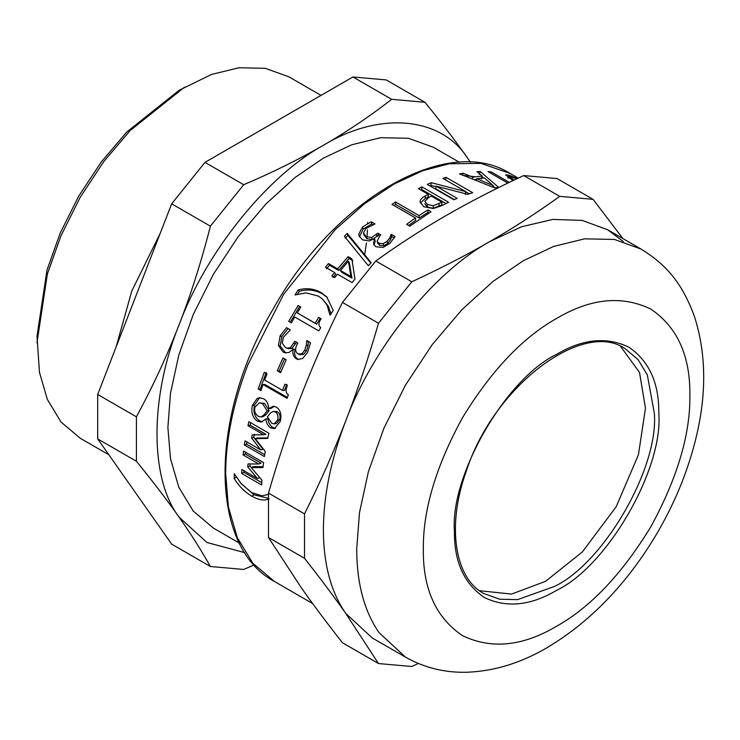 <?xml version="1.0" encoding="UTF-8"?>
<svg xmlns="http://www.w3.org/2000/svg" width="740" height="740" viewBox="0 0 740 740"><rect width="100%" height="100%" fill="white"/><g stroke="black" fill="none" stroke-linecap="round" stroke-linejoin="round"><path stroke-width="1.11" d="M269.193 498.769C264.652 500.989 258.861 500.129 251.831 496.188C244.746 491.989 238.863 486.115 234.201 478.558L234.321 473.73L241.268 483.812L251.73 492.609L262.136 495.855L268.361 494.366M261.655 484.987L241.647 473.443L241.841 469.493L257.566 478.577L247.743 466.931L248.002 463.906L258.815 464.008L243.09 454.934L243.562 451.058L263.57 462.611L262.968 467.588L251.239 467.588L261.904 480.094L261.655 484.987M257.464 421.18C252.59 417.786 250.906 412.532 252.386 405.4L257.132 398.49L259.657 397.759L263.745 398.814C266.724 400.599 268.407 403.864 268.805 408.6L273.291 406.242L276.353 407.083C280.516 410.043 281.811 414.844 280.257 421.486L274.42 428.645L270.72 427.85C268.093 426.286 266.456 423.336 265.789 419.025L261.359 422.096L257.464 421.18L259.574 420.773C254.699 417.397 252.997 412.18 254.458 405.15L259.167 398.342L260.665 397.787M280.543 372.683L277.306 370.814L282.957 357.901L286.195 359.779L280.543 372.683M291.421 322.844L288.702 321.271L298.127 305.49L300.847 307.063L297.258 312.881L315.12 323.195L318.709 317.377L321.151 318.783C318.311 322.927 318.191 325.85 320.79 327.561L318.792 330.919L294.77 317.044L291.421 322.844L290.293 322.141L299.589 306.573L300.745 307.23M371.184 262.737L368.372 265.771L344.405 236.236L347.245 233.415L371.184 262.737M391.969 204.388L395.502 201.992L419.007 215.562L427.933 209.91L431.087 211.723L409.757 226.172L406.602 224.35L415.473 217.949L391.969 204.388M433.252 208.513L423.696 206.701L420.117 201.909C419.969 199.846 421.698 197.839 425.315 195.897L428.312 194.343L418.378 188.608L421.911 186.869L448.57 202.251L441.882 205.628L433.252 208.513M507.844 183.076L488.039 171.643L491.129 171.865L509.324 182.364M512.931 180.634L505.661 174.853L509.138 175.167L517.352 178.544M516.927 178.747L509.823 176.666L513.995 180.135M476.995 171.643L480.241 171.523L498.695 187.405L494.644 187.868L459.522 173.9L463.064 173.234L472.795 177.156L482.23 176.083L476.995 171.643M453.944 199.772L427.285 184.38L431.226 182.688L465.821 191.623L442.844 178.358L446.063 177.332L472.721 192.715L467.8 194.315L436.119 186.175L457.218 198.357L453.944 199.772M363.46 232.961L366.207 236.661L371.6 237.466L377.863 233.192L380.822 234.904L379.675 235.921L377.15 241.286L378.945 243.275L383.181 243.691L387.113 241.323L389.962 237.559L391.247 234.312L395.021 236.495L389.934 243.349L383.043 247.447L375.865 246.762L373.58 244.154L374.329 238.733L369.186 240.953L362.498 239.806L359.057 235.884L358.724 234.192L362.554 226.958L371.24 221.741L375.023 223.924L365.847 228.549L363.46 232.961L364.293 235.884M334.73 277.593L331.862 275.937L334.6 272.505L325.443 267.214L328.44 263.551L337.597 268.842L348.133 256.688L351.889 258.861L354.96 279.1L352.101 282.606L337.477 274.161L334.73 277.593M295.029 294.946L298.063 290.034C306.055 287.693 313.695 288.507 321.003 292.494L326.608 296.74L333.268 310.365L330.068 315.175L326.969 304.936L322.631 299.21L318.459 296.111L306.101 292.892L295.029 294.946M298.054 353.942L301.828 353.84L304.714 350.233L306.36 344.97L306.776 340.557L310.56 342.74L307.618 352.37L302.577 358.576L297.683 359.4L296.194 358.743C293.188 356.55 292.217 353.322 293.271 349.077L289.062 352.462L284.845 352.786L283.013 351.972L278.434 345.525L280.108 335.821L286.556 327.681L290.339 329.864L283.337 337.329L282.255 343.277L285.483 347.522L286.796 348.124L290.348 347.735L294.844 341.334L297.804 343.046L297.027 344.535C294.881 348.836 295.223 351.972 298.054 353.942L300.551 354.886M260.924 390.618L258.195 389.046L264.328 372.266L267.048 373.839L264.67 380.073L282.532 390.387L284.918 384.153L287.361 385.559C285.39 390.017 285.723 393.107 288.369 394.809L287.065 398.379L263.052 384.513L260.924 390.618M264.411 456.571L244.404 445.018L245.06 440.874L260.785 449.957L251.628 438.043L252.238 434.889L263.708 434.769L247.983 425.694L248.881 421.68L268.888 433.233L267.732 438.394L255.282 438.644L265.235 451.428L264.411 456.571M261.757 482.61L243.867 472.286L243.941 470.705M263.079 466.653L253.45 466.57L251.239 467.588M258.815 464.008L261.017 463.101L245.292 454.018L245.504 452.186M251.341 467.541L249.954 465.904L250.12 463.925M243.867 472.286L241.647 473.443M245.292 454.018L243.09 454.934M249.954 465.904L247.743 466.931M259.786 477.466L257.566 478.577M267.427 416.861L271.839 423.345L274.216 423.881L277.63 419.941C278.564 416.315 277.796 413.651 275.326 411.949L273.254 411.403L270.461 412.985L267.427 416.861M274.216 423.881L276.325 423.558L279.692 419.682C280.617 416.111 279.84 413.466 277.371 411.764L273.254 411.403M255.032 406.991C254.024 411.116 255.124 414.206 258.315 416.278L260.998 416.981L263.986 414.9L267.075 410.829L262.552 403.615L259.407 402.81L255.032 406.991M260.998 416.981L263.107 416.648L266.058 414.613L263.986 414.9M266.058 414.613L269.138 410.617L267.075 410.829M269.138 410.617L264.587 403.448L259.407 402.81M262.404 421.754L259.574 420.773M275.474 428.321L272.829 427.461C270.202 425.889 268.546 422.966 267.871 418.701L265.679 418.96M268.907 408.665L270.96 408.48L274.309 406.306M267.871 418.701L265.789 419.025M280.812 372.044L279.183 371.101L284.345 359.27M279.183 371.101L277.306 370.814M297.258 312.881L316.637 324.194L320.18 318.459L321.049 318.959M290.293 322.141L288.702 321.271M320.18 318.459L318.709 317.377M316.637 324.194L315.12 323.195M299.589 306.573L298.127 305.49M345.173 238.197L347.985 235.413L370.832 263.116M347.985 235.413L347.245 233.415M394.013 205.563L395.669 204.453L419.173 218.023L427.979 212.445L428.978 213.018M408.554 225.478L415.686 220.381L415.473 217.949M395.669 204.453L395.502 201.992M427.979 212.445L427.933 209.91M419.173 218.023L419.007 215.562M424.815 203.657L427.276 207.043L433.233 208.319L441.826 204.869L441.965 202.224L431.337 196.091L428.923 197.33L424.843 201.335L427.285 204.471L433.27 205.729L441.965 202.224M420.773 189.995L421.726 189.533L445.97 203.528M420.329 203.158L425.223 198.514L428.183 196.988L428.312 194.343M421.726 189.533L421.911 186.869M490.638 173.142L491.129 171.865M476.264 180.468L476.727 178.766L493.127 185.509L484.367 177.896L476.727 178.766M492.674 187.063L493.127 185.509M474.285 179.681L476.56 179.394M482.045 176.703L483.544 177.97M492.979 186.027L495.041 187.812M479.279 174.39L480.241 171.523M481.342 178.951L482.23 176.083M472.324 178.913L472.795 177.156M462.583 175.084L463.064 173.234M436.119 186.175L435.814 188.885L454.351 199.587M465.793 191.799L469.28 193.815M429.848 185.86L430.921 185.407L436.064 186.684M445.554 180.116L446.063 177.332M465.358 194.407L465.821 191.623M430.921 185.407L431.226 182.688M377.15 241.286L377.798 243.349L379.611 245.338L383.829 245.773L387.714 243.442L390.517 239.723L391.756 236.504L394.291 237.975M364.108 235.033L366.874 238.724L372.248 239.547L378.436 235.339L379.592 236.005M359.483 236.846L363.146 229.076L371.748 223.952L372.988 224.664M374.033 245.097L375.236 240.972L374.588 238.891M378.436 235.339L377.863 233.192M371.748 223.952L371.24 221.741M391.756 236.504L391.247 234.312M391.553 236.689L391.035 234.488M390.517 239.723L389.962 237.559M350.88 276.51L351.944 278.147L341.538 272.135L340.474 270.498L350.88 276.51L348.457 261.192L340.474 270.498M351.944 278.147L349.41 262.95L348.457 261.192M326.543 268.805L329.504 265.188L338.661 270.479L349.049 258.491L352.814 260.665M333 277.482L335.701 274.096L334.6 272.505M349.049 258.491L348.133 256.688M338.661 270.479L337.597 268.842M329.504 265.188L328.44 263.551M330.974 313.797L328.329 306.184L322.631 299.21M297.536 294.095L299.432 291.264C307.377 288.989 315 289.839 322.298 293.826L327.265 297.434M299.432 291.264L298.063 290.034M299.793 354.534L303.557 354.451L306.416 350.908L308.034 345.7L308.423 341.334M286.796 348.124L288.554 348.716L292.078 348.346L296.527 342.037M285.723 352.98L280.192 346.079L281.801 336.496L288.193 328.477M298.562 359.594L297.961 359.279C294.955 357.087 293.965 353.887 295.001 349.687L293.012 348.929M295.001 349.687L293.271 349.077M308.275 341.603L306.628 340.825M308.034 345.7L306.36 344.97M261.257 389.629L260.193 389.009L266.243 372.461M287.388 397.473L265.012 384.56L263.052 384.513M282.532 390.387L284.475 390.498L286.833 384.347M260.193 389.009L258.195 389.046M264.698 454.693L246.587 444.24L246.938 441.965M267.843 437.886L257.437 438.015L255.282 438.644M263.708 434.769L265.836 434.25L250.111 425.167L250.666 422.707M260.785 449.957L262.959 449.236L253.792 437.405L254.384 434.288M246.587 444.24L244.404 445.018M250.111 425.167L247.983 425.694M253.792 437.405L251.628 438.043M268.38 498.307L254.051 494.81L240.482 482.905M236.31 477.115L234.09 478.401M475.33 176.795L463.666 175.51M559.745 196.359C537.231 212.584 513.976 227.624 489.973 241.499C465.95 255.356 439.893 268.777 411.801 281.774L378.482 323.223C368.622 357.448 357.697 390.026 345.7 420.977C333.685 451.918 319.957 482.887 304.51 513.875L304.51 558.302C319.957 577.912 333.685 596.264 345.7 613.349L378.482 663.54L342.463 642.745C327.015 623.135 313.288 604.784 301.272 587.699L268.49 537.508L268.49 493.08C278.351 458.865 289.275 426.277 301.272 395.327C313.288 364.394 327.015 333.425 342.463 302.429L375.781 260.979C398.286 244.764 421.541 229.715 445.545 215.849C469.567 201.992 495.624 188.561 523.726 175.565L557.044 178.544L593.064 199.338L559.745 196.359L523.726 175.565M304.51 558.302L268.49 537.508M378.482 663.54L411.801 666.518L418.313 663.475M622.895 238.558L593.064 199.338M411.801 281.774L375.781 260.979M378.482 323.223L342.463 302.429M304.51 513.875L268.49 493.08M623.246 241.499L607.771 229.826L582.26 220.428L552.928 219.41L521.534 226.755L489.973 241.499C433.899 271.978 372.312 348.586 345.7 420.977C330.965 459.29 323.528 495.643 323.38 530.053C323.528 564.278 330.965 592.046 345.7 613.349L372.174 637.908L405.492 657.139C424.418 667.822 444.934 672.854 467.042 672.244C494.246 671.171 520.849 663.022 546.851 647.805C590.104 622.026 626.558 584.323 656.213 534.706C673.872 504.819 686.803 473.896 695.008 441.928C706.7 396.557 706.589 354.987 694.675 317.238C681.956 281.949 665.612 264.411 641.09 249.066L614.459 239.455L584.619 238.835L553.603 246.439L523.291 260.73L492.979 281.45L461.973 309.644L432.132 344.72L405.492 385.087L383.857 428.34L368.391 471.722L359.483 512.672L356.699 549.284C356.846 583.518 364.284 611.286 379.019 632.58L405.492 657.139M210.382 566.489L171.662 544.131L97.689 438.894L136.41 461.251C152.801 481.37 167.027 500.009 179.099 517.168C191.133 534.298 201.558 550.745 210.382 566.489L243.701 569.467L254.135 564.916M97.689 438.894L97.689 394.476L136.41 416.824L136.41 461.251M97.689 394.476L171.662 203.824L210.382 226.172C201.558 260.85 191.133 293.725 179.099 324.795C167.027 355.848 152.801 386.521 136.41 416.824M171.662 203.824L204.98 162.375L243.701 184.722L210.382 226.172M204.98 162.375L352.925 76.96L391.645 99.308C370.222 116.05 347.467 131.387 323.38 145.317C299.256 159.22 272.69 172.355 243.701 184.722M352.925 76.96L386.243 79.929L424.964 102.287L391.645 99.308M470.446 162.199L467.652 158.203C455.581 141.044 441.355 122.405 424.964 102.287M470.316 162.19L467.652 158.203C441.04 116.541 379.454 111.037 323.38 145.317C267.297 175.796 205.72 252.405 179.099 324.795C149.637 396.936 149.637 479.048 179.099 517.168L206.95 542.494L244.866 552.678M321.021 95.377L288.877 76.821L265.29 68.311L238.863 67.756L211.399 74.5L178.997 90.363L126.725 132.053L101.297 161.949L78.588 196.359L60.143 233.22L46.972 270.193L37 336.302L39.46 372.294L47.36 399.452L61.05 422.059L80.216 438.237L108.845 454.767M184.547 87.154L130.231 130.471L103.803 161.542L80.216 197.293L61.05 235.597L47.36 274.022L37 342.713M160.182 233.415L131.84 290.894L116.078 347.069M459.364 162.282L433.325 147.251L408.462 138.278L380.61 137.696L351.676 144.799L323.38 158.138L295.084 177.471L266.141 203.787L238.289 236.532L213.435 274.207L193.233 314.574L178.803 355.061L170.487 393.282L167.888 427.452L170.487 458.624L178.803 487.244L193.233 511.072L213.435 528.12L239.473 543.151M479.465 590.696L511.553 594.091L545.51 581.344L582.297 552.003L616.189 506.734L638.444 454.758L645.465 408.221L639.517 372.442L620.536 346.348M275.567 412.088L276.418 411.348M364.7 254.773L366.411 243.025M366.855 238.715L367.466 229.844M367.632 223.406L367.641 222.361M312.622 603.526L274.438 581.474L252.803 563.214L237.337 537.675L228.419 507.02L225.645 473.618C225.793 439.218 233.23 402.865 247.965 364.552L283.762 294.067L335.257 229.567L364.45 203.805L394.069 184.029L422.707 170.727L449.217 163.771L480.917 163.392L510.036 173.401L518.231 178.127M279.692 419.682L277.63 419.941M277.371 411.764L275.326 411.949M264.587 403.448L262.552 403.615M254.458 405.15L252.386 405.4M272.829 427.461L270.72 427.85M259.167 398.342L257.132 398.49M427.276 207.043L427.285 204.471M433.233 208.319L433.27 205.729M438.94 206.358L439.033 203.74M425.223 198.514L425.315 195.897M507.788 177.988L509.138 175.167M387.714 243.442L387.113 241.323M383.829 245.773L383.181 243.691M379.611 245.338L378.945 243.275M377.002 236.624L376.41 234.497M372.248 239.547L371.6 237.466M366.874 238.724L366.207 236.661M363.146 229.076L362.554 226.958M359.409 236.245L358.724 234.192M328.329 306.184L326.969 304.936M322.298 293.826L321.003 292.494M306.416 350.908L304.714 350.233M303.557 354.451L301.828 353.84M295.556 343.915L293.854 343.231M292.078 348.346L290.348 347.735M281.801 336.496L280.108 335.821M280.192 346.079L278.434 345.525M284.78 352.49L283.013 351.972M297.961 359.279L296.194 358.743M254.051 494.81L251.831 496.188M509.694 176.953L508.621 176.268M689.893 395.391C690.346 355.848 677.331 327.089 650.858 309.107C622.044 295.168 590.631 298.276 556.61 318.44C522.597 337.551 491.184 370.712 462.371 417.924C435.888 466.487 422.882 510.276 423.336 549.284C422.882 588.827 435.888 617.586 462.371 635.567C491.184 649.507 522.597 646.399 556.61 626.234C590.631 607.124 622.044 573.962 650.858 526.751C677.331 478.188 690.346 434.408 689.893 395.391M658.794 413.346C659.146 383.033 649.165 360.981 628.861 347.199C606.772 336.506 582.695 338.892 556.61 354.349C506.058 378.26 449.865 475.598 454.434 531.329C454.082 561.641 464.063 583.693 484.358 597.485C506.447 608.169 530.534 605.783 556.61 590.326C607.17 566.415 663.364 469.086 658.794 413.346M654.345 413.346L647.334 374.912L638.056 359.594L625.069 348.632C583.342 319.282 493.534 385.79 466.126 471.621C446.312 526.621 455.007 578.282 483.71 593.48L499.694 599.243L517.602 599.613L554.39 586.478C603.849 563.085 658.822 467.874 654.345 413.346M454.434 528.767L454.443 530.034M509.092 178.257L509.823 176.666M510.036 173.401C447.173 133.7 334.443 199.171 273.199 308.904C208.948 416.759 208.689 546.906 274.438 581.474M607.771 229.826L641.09 249.066M151.053 256.937L122.775 329.818"/></g></svg>
